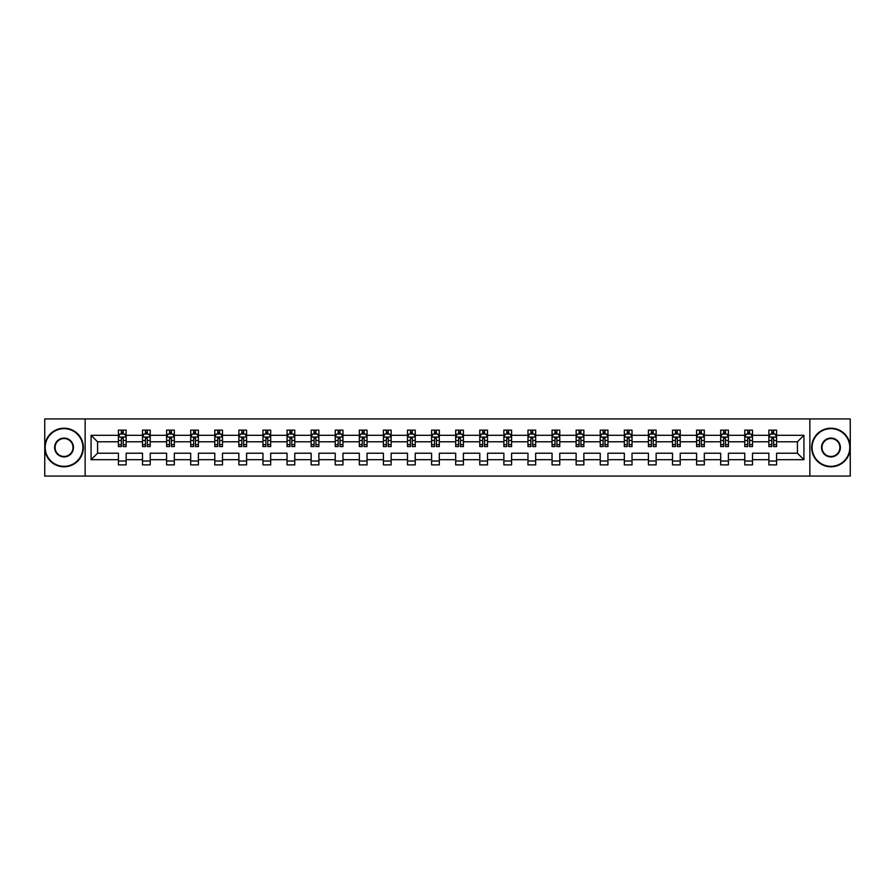 <?xml version="1.0" encoding="UTF-8"?>
<svg xmlns="http://www.w3.org/2000/svg" width="895" height="895" viewBox="0 0 895 895"><rect width="100%" height="100%" fill="white"/><g stroke="black" fill="none" stroke-linecap="round" stroke-linejoin="round"><path stroke-width="1.34" d="M809.863 418.927L44.75 418.927L44.75 476.073L850.25 476.073L850.25 418.927L809.863 418.927L809.863 476.073M776.591 459.694L776.591 453.217L797.434 453.217L803.923 459.694L776.591 459.694L776.591 464.874L768.861 464.874L768.861 459.694L752.494 459.694L752.494 464.874L744.774 464.874L744.774 459.694L728.407 459.694L728.407 464.874L720.688 464.874L720.688 459.694L704.32 459.694L704.32 464.874L696.59 464.874L696.59 459.694L680.222 459.694L680.222 464.874L672.503 464.874L672.503 459.694L656.136 459.694L656.136 464.874L648.416 464.874L648.416 459.694L632.038 459.694L632.038 464.874L624.318 464.874L624.318 459.694L607.951 459.694L607.951 464.874L600.232 464.874L600.232 459.694L583.864 459.694L583.864 464.874L576.134 464.874L576.134 459.694L559.767 459.694L559.767 464.874L552.047 464.874L552.047 459.694L535.68 459.694L535.68 464.874L527.961 464.874L527.961 459.694L511.593 459.694L511.593 464.874L503.863 464.874L503.863 459.694L487.495 459.694L487.495 464.874L479.776 464.874L479.776 459.694L463.409 459.694L463.409 464.874L455.689 464.874L455.689 459.694L439.311 459.694L439.311 464.874L431.591 464.874L431.591 459.694L415.224 459.694L415.224 464.874L407.505 464.874L407.505 459.694L391.137 459.694L391.137 464.874L383.407 464.874L383.407 459.694L367.039 459.694L367.039 464.874L359.32 464.874L359.32 459.694L342.953 459.694L342.953 464.874L335.233 464.874L335.233 459.694L318.866 459.694L318.866 464.874L311.136 464.874L311.136 459.694L294.768 459.694L294.768 464.874L287.049 464.874L287.049 459.694L270.682 459.694L270.682 464.874L262.962 464.874L262.962 459.694L246.584 459.694L246.584 464.874L238.864 464.874L238.864 459.694L222.497 459.694L222.497 464.874L214.778 464.874L214.778 459.694L198.41 459.694L198.41 464.874L190.68 464.874L190.68 459.694L174.312 459.694L174.312 464.874L166.593 464.874L166.593 459.694L150.226 459.694L150.226 464.874L142.506 464.874L142.506 459.694L126.139 459.694L126.139 464.874L118.408 464.874L118.408 459.694L91.077 459.694L91.077 435.306L118.408 435.306L118.408 430.126L126.139 430.126L126.139 435.306L142.506 435.306L142.506 430.126L150.226 430.126L150.226 435.306L166.593 435.306L166.593 430.126L174.312 430.126L174.312 435.306L190.68 435.306L190.68 430.126L198.41 430.126L198.41 435.306L214.778 435.306L214.778 430.126L222.497 430.126L222.497 435.306L238.864 435.306L238.864 430.126L246.584 430.126L246.584 435.306L262.962 435.306L262.962 430.126L270.682 430.126L270.682 435.306L287.049 435.306L287.049 430.126L294.768 430.126L294.768 435.306L311.136 435.306L311.136 430.126L318.866 430.126L318.866 435.306L335.233 435.306L335.233 430.126L342.953 430.126L342.953 435.306L359.32 435.306L359.32 430.126L367.039 430.126L367.039 435.306L383.407 435.306L383.407 430.126L391.137 430.126L391.137 435.306L407.505 435.306L407.505 430.126L415.224 430.126L415.224 435.306L431.591 435.306L431.591 430.126L439.311 430.126L439.311 435.306L455.689 435.306L455.689 430.126L463.409 430.126L463.409 435.306L479.776 435.306L479.776 430.126L487.495 430.126L487.495 435.306L503.863 435.306L503.863 430.126L511.593 430.126L511.593 435.306L527.961 435.306L527.961 430.126L535.68 430.126L535.68 435.306L552.047 435.306L552.047 430.126L559.767 430.126L559.767 435.306L576.134 435.306L576.134 430.126L583.864 430.126L583.864 435.306L600.232 435.306L600.232 430.126L607.951 430.126L607.951 435.306L624.318 435.306L624.318 430.126L632.038 430.126L632.038 435.306L648.416 435.306L648.416 430.126L656.136 430.126L656.136 435.306L672.503 435.306L672.503 430.126L680.222 430.126L680.222 435.306L696.59 435.306L696.59 430.126L704.32 430.126L704.32 435.306L720.688 435.306L720.688 430.126L728.407 430.126L728.407 435.306L744.774 435.306L744.774 430.126L752.494 430.126L752.494 435.306L768.861 435.306L768.861 430.126L776.591 430.126L776.591 435.306L803.923 435.306L803.923 459.694M85.137 476.073L85.137 418.927M768.861 435.306L768.861 441.783L752.494 441.783L752.494 435.306M752.494 459.694L752.494 453.217L768.861 453.217L768.861 459.694M744.774 435.306L744.774 441.783L728.407 441.783L728.407 435.306M728.407 459.694L728.407 453.217L744.774 453.217L744.774 459.694M720.688 435.306L720.688 441.783L704.32 441.783L704.32 435.306M704.32 459.694L704.32 453.217L720.688 453.217L720.688 459.694M696.59 435.306L696.59 441.783L680.222 441.783L680.222 435.306M680.222 459.694L680.222 453.217L696.59 453.217L696.59 459.694M672.503 435.306L672.503 441.783L656.136 441.783L656.136 435.306M656.136 459.694L656.136 453.217L672.503 453.217L672.503 459.694M648.416 435.306L648.416 441.783L632.038 441.783L632.038 435.306M632.038 459.694L632.038 453.217L648.416 453.217L648.416 459.694M624.318 435.306L624.318 441.783L607.951 441.783L607.951 435.306M607.951 459.694L607.951 453.217L624.318 453.217L624.318 459.694M600.232 435.306L600.232 441.783L583.864 441.783L583.864 435.306M583.864 459.694L583.864 453.217L600.232 453.217L600.232 459.694M576.134 435.306L576.134 441.783L559.767 441.783L559.767 435.306M559.767 459.694L559.767 453.217L576.134 453.217L576.134 459.694M552.047 435.306L552.047 441.783L535.68 441.783L535.68 435.306M535.68 459.694L535.68 453.217L552.047 453.217L552.047 459.694M527.961 435.306L527.961 441.783L511.593 441.783L511.593 435.306M511.593 459.694L511.593 453.217L527.961 453.217L527.961 459.694M503.863 435.306L503.863 441.783L487.495 441.783L487.495 435.306M487.495 459.694L487.495 453.217L503.863 453.217L503.863 459.694M479.776 435.306L479.776 441.783L463.409 441.783L463.409 435.306M463.409 459.694L463.409 453.217L479.776 453.217L479.776 459.694M455.689 435.306L455.689 441.783L439.311 441.783L439.311 435.306M439.311 459.694L439.311 453.217L455.689 453.217L455.689 459.694M431.591 435.306L431.591 441.783L415.224 441.783L415.224 435.306M415.224 459.694L415.224 453.217L431.591 453.217L431.591 459.694M407.505 435.306L407.505 441.783L391.137 441.783L391.137 435.306M391.137 459.694L391.137 453.217L407.505 453.217L407.505 459.694M383.407 435.306L383.407 441.783L367.039 441.783L367.039 435.306M367.039 459.694L367.039 453.217L383.407 453.217L383.407 459.694M359.32 435.306L359.32 441.783L342.953 441.783L342.953 435.306M342.953 459.694L342.953 453.217L359.32 453.217L359.32 459.694M335.233 435.306L335.233 441.783L318.866 441.783L318.866 435.306M318.866 459.694L318.866 453.217L335.233 453.217L335.233 459.694M311.136 435.306L311.136 441.783L294.768 441.783L294.768 435.306M294.768 459.694L294.768 453.217L311.136 453.217L311.136 459.694M287.049 435.306L287.049 441.783L270.682 441.783L270.682 435.306M270.682 459.694L270.682 453.217L287.049 453.217L287.049 459.694M262.962 435.306L262.962 441.783L246.584 441.783L246.584 435.306M246.584 459.694L246.584 453.217L262.962 453.217L262.962 459.694M238.864 435.306L238.864 441.783L222.497 441.783L222.497 435.306M222.497 459.694L222.497 453.217L238.864 453.217L238.864 459.694M214.778 435.306L214.778 441.783L198.41 441.783L198.41 435.306M198.41 459.694L198.41 453.217L214.778 453.217L214.778 459.694M190.68 435.306L190.68 441.783L174.312 441.783L174.312 435.306M174.312 459.694L174.312 453.217L190.68 453.217L190.68 459.694M166.593 435.306L166.593 441.783L150.226 441.783L150.226 435.306M150.226 459.694L150.226 453.217L166.593 453.217L166.593 459.694M142.506 435.306L142.506 441.783L126.139 441.783L126.139 435.306M126.139 459.694L126.139 453.217L142.506 453.217L142.506 459.694M118.408 435.306L118.408 441.783L97.566 441.783L97.566 453.217L118.408 453.217L118.408 459.694M91.077 435.306L97.566 441.783M797.434 453.217L797.434 441.783L776.591 441.783L776.591 435.306M771.803 433.986L773.649 433.986M747.705 433.986L749.562 433.986M723.619 433.986L725.476 433.986M699.532 433.986L701.378 433.986M675.434 433.986L677.291 433.986M651.347 433.986L653.205 433.986M627.25 433.986L629.107 433.986M603.163 433.986L605.02 433.986M579.076 433.986L580.922 433.986M554.978 433.986L556.835 433.986M530.892 433.986L532.749 433.986M506.805 433.986L508.651 433.986M482.707 433.986L484.564 433.986M458.62 433.986L460.477 433.986M434.522 433.986L436.38 433.986M410.436 433.986L412.293 433.986M386.349 433.986L388.195 433.986M362.251 433.986L364.108 433.986M338.165 433.986L340.022 433.986M314.078 433.986L315.924 433.986M289.98 433.986L291.837 433.986M265.893 433.986L267.75 433.986M241.795 433.986L243.653 433.986M217.709 433.986L219.566 433.986M193.622 433.986L195.468 433.986M169.524 433.986L171.381 433.986M145.438 433.986L147.295 433.986M121.351 433.986L123.197 433.986M118.408 461.014L126.139 461.014M142.506 461.014L150.226 461.014M166.593 461.014L174.312 461.014M190.68 461.014L198.41 461.014M214.778 461.014L222.497 461.014M238.864 461.014L246.584 461.014M262.962 461.014L270.682 461.014M287.049 461.014L294.768 461.014M311.136 461.014L318.866 461.014M335.233 461.014L342.953 461.014M359.32 461.014L367.039 461.014M383.407 461.014L391.137 461.014M407.505 461.014L415.224 461.014M431.591 461.014L439.311 461.014M455.689 461.014L463.409 461.014M479.776 461.014L487.495 461.014M503.863 461.014L511.593 461.014M527.961 461.014L535.68 461.014M552.047 461.014L559.767 461.014M576.134 461.014L583.864 461.014M600.232 461.014L607.951 461.014M624.318 461.014L632.038 461.014M648.416 461.014L656.136 461.014M672.503 461.014L680.222 461.014M696.59 461.014L704.32 461.014M720.688 461.014L728.407 461.014M744.774 461.014L752.494 461.014M768.861 461.014L776.591 461.014M97.566 453.217L91.077 459.694M803.923 435.306L797.434 441.783M123.197 432.14L121.351 432.14M119.863 434.254L118.408 434.254L118.408 430.126L121.351 430.126L121.351 434.064M118.408 444.636L118.408 446.571L121.351 446.571L121.351 444.636L118.408 444.636L118.408 441.783M126.139 441.783L126.139 446.571L123.197 446.571L123.197 438.315L121.351 438.315L121.351 444.636M124.685 434.254L126.139 434.254L126.139 430.126L123.197 430.126L123.197 434.064M126.139 437.152L124.595 434.064L119.952 434.064L118.408 437.152M64.048 428.66A18.84 18.84 0 0 0 45.209 447.5A18.84 18.84 0 0 0 64.048 466.34A18.84 18.84 0 0 0 82.899 447.5A18.84 18.84 0 0 0 64.048 428.66M64.048 466.798A19.298 19.298 0 0 1 44.75 447.5A19.298 19.298 0 0 1 64.048 428.202A19.298 19.298 0 0 1 83.358 447.5A19.298 19.298 0 0 1 64.048 466.798M64.048 438.08A9.42 9.42 0 0 1 73.468 447.5A9.42 9.42 0 0 1 64.048 456.92A9.42 9.42 0 0 1 54.629 447.5A9.42 9.42 0 0 1 64.048 438.08M64.048 456.461A8.961 8.961 0 0 0 73.01 447.5A8.961 8.961 0 0 0 64.048 438.539A8.961 8.961 0 0 0 55.098 447.5A8.961 8.961 0 0 0 64.048 456.461M830.952 428.66A18.84 18.84 0 0 0 812.101 447.5A18.84 18.84 0 0 0 830.952 466.34A18.84 18.84 0 0 0 849.791 447.5A18.84 18.84 0 0 0 830.952 428.66M830.952 466.798A19.298 19.298 0 0 1 811.642 447.5A19.298 19.298 0 0 1 830.952 428.202A19.298 19.298 0 0 1 850.25 447.5A19.298 19.298 0 0 1 830.952 466.798M830.952 438.08A9.42 9.42 0 0 1 840.371 447.5A9.42 9.42 0 0 1 830.952 456.92A9.42 9.42 0 0 1 821.532 447.5A9.42 9.42 0 0 1 830.952 438.08M830.952 456.461A8.961 8.961 0 0 0 839.902 447.5A8.961 8.961 0 0 0 830.952 438.539A8.961 8.961 0 0 0 821.99 447.5A8.961 8.961 0 0 0 830.952 456.461M147.295 432.14L145.438 432.14M143.95 434.254L142.506 434.254L142.506 430.126L145.438 430.126L145.438 434.064M142.506 444.636L142.506 446.571L145.438 446.571L145.438 444.636L142.506 444.636L142.506 441.783M150.226 441.783L150.226 446.571L147.295 446.571L147.295 438.315L145.438 438.315L145.438 444.636M148.771 434.254L150.226 434.254L150.226 430.126L147.295 430.126L147.295 434.064M150.226 437.152L148.682 434.064L144.05 434.064L142.506 437.152M171.381 432.14L169.524 432.14M168.047 434.254L166.593 434.254L166.593 430.126L169.524 430.126L169.524 434.064M166.593 444.636L166.593 446.571L169.524 446.571L169.524 444.636L166.593 444.636L166.593 441.783M174.312 441.783L174.312 446.571L171.381 446.571L171.381 438.315L169.524 438.315L169.524 444.636M172.869 434.254L174.312 434.254L174.312 430.126L171.381 430.126L171.381 434.064M174.312 437.152L172.769 434.064L168.137 434.064L166.593 437.152M195.468 432.14L193.622 432.14M192.134 434.254L190.68 434.254L190.68 430.126L193.622 430.126L193.622 434.064M190.68 444.636L190.68 446.571L193.622 446.571L193.622 444.636L190.68 444.636L190.68 441.783M198.41 441.783L198.41 446.571L195.468 446.571L195.468 438.315L193.622 438.315L193.622 444.636M196.956 434.254L198.41 434.254L198.41 430.126L195.468 430.126L195.468 434.064M198.41 437.152L196.866 434.064L192.235 434.064L190.68 437.152M219.566 432.14L217.709 432.14M216.232 434.254L214.778 434.254L214.778 430.126L217.709 430.126L217.709 434.064M214.778 444.636L214.778 446.571L217.709 446.571L217.709 444.636L214.778 444.636L214.778 441.783M222.497 441.783L222.497 446.571L219.566 446.571L219.566 438.315L217.709 438.315L217.709 444.636M221.043 434.254L222.497 434.254L222.497 430.126L219.566 430.126L219.566 434.064M222.497 437.152L220.953 434.064L216.321 434.064L214.778 437.152M243.653 432.14L241.795 432.14M240.319 434.254L238.864 434.254L238.864 430.126L241.795 430.126L241.795 434.064M238.864 444.636L238.864 446.571L241.795 446.571L241.795 444.636L238.864 444.636L238.864 441.783M246.584 441.783L246.584 446.571L243.653 446.571L243.653 438.315L241.795 438.315L241.795 444.636M245.14 434.254L246.584 434.254L246.584 430.126L243.653 430.126L243.653 434.064M246.584 437.152L245.04 434.064L240.408 434.064L238.864 437.152M267.75 432.14L265.893 432.14M264.405 434.254L262.962 434.254L262.962 430.126L265.893 430.126L265.893 434.064M262.962 444.636L262.962 446.571L265.893 446.571L265.893 444.636L262.962 444.636L262.962 441.783M270.682 441.783L270.682 446.571L267.75 446.571L267.75 438.315L265.893 438.315L265.893 444.636M269.227 434.254L270.682 434.254L270.682 430.126L267.75 430.126L267.75 434.064M270.682 437.152L269.138 434.064L264.506 434.064L262.962 437.152M291.837 432.14L289.98 432.14M288.503 434.254L287.049 434.254L287.049 430.126L289.98 430.126L289.98 434.064M287.049 444.636L287.049 446.571L289.98 446.571L289.98 444.636L287.049 444.636L287.049 441.783M294.768 441.783L294.768 446.571L291.837 446.571L291.837 438.315L289.98 438.315L289.98 444.636M293.314 434.254L294.768 434.254L294.768 430.126L291.837 430.126L291.837 434.064M294.768 437.152L293.224 434.064L288.593 434.064L287.049 437.152M315.924 432.14L314.078 432.14M312.59 434.254L311.136 434.254L311.136 430.126L314.078 430.126L314.078 434.064M311.136 444.636L311.136 446.571L314.078 446.571L314.078 444.636L311.136 444.636L311.136 441.783M318.866 441.783L318.866 446.571L315.924 446.571L315.924 438.315L314.078 438.315L314.078 444.636M317.412 434.254L318.866 434.254L318.866 430.126L315.924 430.126L315.924 434.064M318.866 437.152L317.311 434.064L312.679 434.064L311.136 437.152M340.022 432.14L338.165 432.14M336.677 434.254L335.233 434.254L335.233 430.126L338.165 430.126L338.165 434.064M335.233 444.636L335.233 446.571L338.165 446.571L338.165 444.636L335.233 444.636L335.233 441.783M342.953 441.783L342.953 446.571L340.022 446.571L340.022 438.315L338.165 438.315L338.165 444.636M341.498 434.254L342.953 434.254L342.953 430.126L340.022 430.126L340.022 434.064M342.953 437.152L341.409 434.064L336.777 434.064L335.233 437.152M364.108 432.14L362.251 432.14M360.774 434.254L359.32 434.254L359.32 430.126L362.251 430.126L362.251 434.064M359.32 444.636L359.32 446.571L362.251 446.571L362.251 444.636L359.32 444.636L359.32 441.783M367.039 441.783L367.039 446.571L364.108 446.571L364.108 438.315L362.251 438.315L362.251 444.636M365.596 434.254L367.039 434.254L367.039 430.126L364.108 430.126L364.108 434.064M367.039 437.152L365.496 434.064L360.864 434.064L359.32 437.152M388.195 432.14L386.349 432.14M384.861 434.254L383.407 434.254L383.407 430.126L386.349 430.126L386.349 434.064M383.407 444.636L383.407 446.571L386.349 446.571L386.349 444.636L383.407 444.636L383.407 441.783M391.137 441.783L391.137 446.571L388.195 446.571L388.195 438.315L386.349 438.315L386.349 444.636M389.683 434.254L391.137 434.254L391.137 430.126L388.195 430.126L388.195 434.064M391.137 437.152L389.594 434.064L384.962 434.064L383.407 437.152M412.293 432.14L410.436 432.14M408.959 434.254L407.505 434.254L407.505 430.126L410.436 430.126L410.436 434.064M407.505 444.636L407.505 446.571L410.436 446.571L410.436 444.636L407.505 444.636L407.505 441.783M415.224 441.783L415.224 446.571L412.293 446.571L412.293 438.315L410.436 438.315L410.436 444.636M413.77 434.254L415.224 434.254L415.224 430.126L412.293 430.126L412.293 434.064M415.224 437.152L413.68 434.064L409.049 434.064L407.505 437.152M436.38 432.14L434.522 432.14M433.046 434.254L431.591 434.254L431.591 430.126L434.522 430.126L434.522 434.064M431.591 444.636L431.591 446.571L434.522 446.571L434.522 444.636L431.591 444.636L431.591 441.783M439.311 441.783L439.311 446.571L436.38 446.571L436.38 438.315L434.522 438.315L434.522 444.636M437.868 434.254L439.311 434.254L439.311 430.126L436.38 430.126L436.38 434.064M439.311 437.152L437.767 434.064L433.135 434.064L431.591 437.152M460.477 432.14L458.62 432.14M457.132 434.254L455.689 434.254L455.689 430.126L458.62 430.126L458.62 434.064M455.689 444.636L455.689 446.571L458.62 446.571L458.62 444.636L455.689 444.636L455.689 441.783M463.409 441.783L463.409 446.571L460.477 446.571L460.477 438.315L458.62 438.315L458.62 444.636M461.954 434.254L463.409 434.254L463.409 430.126L460.477 430.126L460.477 434.064M463.409 437.152L461.865 434.064L457.233 434.064L455.689 437.152M484.564 432.14L482.707 432.14M481.23 434.254L479.776 434.254L479.776 430.126L482.707 430.126L482.707 434.064M479.776 444.636L479.776 446.571L482.707 446.571L482.707 444.636L479.776 444.636L479.776 441.783M487.495 441.783L487.495 446.571L484.564 446.571L484.564 438.315L482.707 438.315L482.707 444.636M486.041 434.254L487.495 434.254L487.495 430.126L484.564 430.126L484.564 434.064M487.495 437.152L485.951 434.064L481.32 434.064L479.776 437.152M508.651 432.14L506.805 432.14M505.317 434.254L503.863 434.254L503.863 430.126L506.805 430.126L506.805 434.064M503.863 444.636L503.863 446.571L506.805 446.571L506.805 444.636L503.863 444.636L503.863 441.783M511.593 441.783L511.593 446.571L508.651 446.571L508.651 438.315L506.805 438.315L506.805 444.636M510.139 434.254L511.593 434.254L511.593 430.126L508.651 430.126L508.651 434.064M511.593 437.152L510.038 434.064L505.406 434.064L503.863 437.152M532.749 432.14L530.892 432.14M529.404 434.254L527.961 434.254L527.961 430.126L530.892 430.126L530.892 434.064M527.961 444.636L527.961 446.571L530.892 446.571L530.892 444.636L527.961 444.636L527.961 441.783M535.68 441.783L535.68 446.571L532.749 446.571L532.749 438.315L530.892 438.315L530.892 444.636M534.225 434.254L535.68 434.254L535.68 430.126L532.749 430.126L532.749 434.064M535.68 437.152L534.136 434.064L529.504 434.064L527.961 437.152M556.835 432.14L554.978 432.14M553.502 434.254L552.047 434.254L552.047 430.126L554.978 430.126L554.978 434.064M552.047 444.636L552.047 446.571L554.978 446.571L554.978 444.636L552.047 444.636L552.047 441.783M559.767 441.783L559.767 446.571L556.835 446.571L556.835 438.315L554.978 438.315L554.978 444.636M558.323 434.254L559.767 434.254L559.767 430.126L556.835 430.126L556.835 434.064M559.767 437.152L558.223 434.064L553.591 434.064L552.047 437.152M580.922 432.14L579.076 432.14M577.588 434.254L576.134 434.254L576.134 430.126L579.076 430.126L579.076 434.064M576.134 444.636L576.134 446.571L579.076 446.571L579.076 444.636L576.134 444.636L576.134 441.783M583.864 441.783L583.864 446.571L580.922 446.571L580.922 438.315L579.076 438.315L579.076 444.636M582.41 434.254L583.864 434.254L583.864 430.126L580.922 430.126L580.922 434.064M583.864 437.152L582.321 434.064L577.689 434.064L576.134 437.152M605.02 432.14L603.163 432.14M601.686 434.254L600.232 434.254L600.232 430.126L603.163 430.126L603.163 434.064M600.232 444.636L600.232 446.571L603.163 446.571L603.163 444.636L600.232 444.636L600.232 441.783M607.951 441.783L607.951 446.571L605.02 446.571L605.02 438.315L603.163 438.315L603.163 444.636M606.497 434.254L607.951 434.254L607.951 430.126L605.02 430.126L605.02 434.064M607.951 437.152L606.407 434.064L601.776 434.064L600.232 437.152M629.107 432.14L627.25 432.14M625.773 434.254L624.318 434.254L624.318 430.126L627.25 430.126L627.25 434.064M624.318 444.636L624.318 446.571L627.25 446.571L627.25 444.636L624.318 444.636L624.318 441.783M632.038 441.783L632.038 446.571L629.107 446.571L629.107 438.315L627.25 438.315L627.25 444.636M630.595 434.254L632.038 434.254L632.038 430.126L629.107 430.126L629.107 434.064M632.038 437.152L630.494 434.064L625.862 434.064L624.318 437.152M653.205 432.14L651.347 432.14M649.859 434.254L648.416 434.254L648.416 430.126L651.347 430.126L651.347 434.064M648.416 444.636L648.416 446.571L651.347 446.571L651.347 444.636L648.416 444.636L648.416 441.783M656.136 441.783L656.136 446.571L653.205 446.571L653.205 438.315L651.347 438.315L651.347 444.636M654.681 434.254L656.136 434.254L656.136 430.126L653.205 430.126L653.205 434.064M656.136 437.152L654.592 434.064L649.96 434.064L648.416 437.152M677.291 432.14L675.434 432.14M673.957 434.254L672.503 434.254L672.503 430.126L675.434 430.126L675.434 434.064M672.503 444.636L672.503 446.571L675.434 446.571L675.434 444.636L672.503 444.636L672.503 441.783M680.222 441.783L680.222 446.571L677.291 446.571L677.291 438.315L675.434 438.315L675.434 444.636M678.768 434.254L680.222 434.254L680.222 430.126L677.291 430.126L677.291 434.064M680.222 437.152L678.678 434.064L674.047 434.064L672.503 437.152M701.378 432.14L699.532 432.14M698.044 434.254L696.59 434.254L696.59 430.126L699.532 430.126L699.532 434.064M696.59 444.636L696.59 446.571L699.532 446.571L699.532 444.636L696.59 444.636L696.59 441.783M704.32 441.783L704.32 446.571L701.378 446.571L701.378 438.315L699.532 438.315L699.532 444.636M702.866 434.254L704.32 434.254L704.32 430.126L701.378 430.126L701.378 434.064M704.32 437.152L702.765 434.064L698.134 434.064L696.59 437.152M725.476 432.14L723.619 432.14M722.131 434.254L720.688 434.254L720.688 430.126L723.619 430.126L723.619 434.064M720.688 444.636L720.688 446.571L723.619 446.571L723.619 444.636L720.688 444.636L720.688 441.783M728.407 441.783L728.407 446.571L725.476 446.571L725.476 438.315L723.619 438.315L723.619 444.636M726.953 434.254L728.407 434.254L728.407 430.126L725.476 430.126L725.476 434.064M728.407 437.152L726.863 434.064L722.231 434.064L720.688 437.152M749.562 432.14L747.705 432.14M746.229 434.254L744.774 434.254L744.774 430.126L747.705 430.126L747.705 434.064M744.774 444.636L744.774 446.571L747.705 446.571L747.705 444.636L744.774 444.636L744.774 441.783M752.494 441.783L752.494 446.571L749.562 446.571L749.562 438.315L747.705 438.315L747.705 444.636M751.05 434.254L752.494 434.254L752.494 430.126L749.562 430.126L749.562 434.064M752.494 437.152L750.95 434.064L746.318 434.064L744.774 437.152M773.649 432.14L771.803 432.14M770.315 434.254L768.861 434.254L768.861 430.126L771.803 430.126L771.803 434.064M768.861 444.636L768.861 446.571L771.803 446.571L771.803 444.636L768.861 444.636L768.861 441.783M776.591 441.783L776.591 446.571L773.649 446.571L773.649 438.315L771.803 438.315L771.803 444.636M775.137 434.254L776.591 434.254L776.591 430.126L773.649 430.126L773.649 434.064M776.591 437.152L775.048 434.064L770.405 434.064L768.861 437.152M126.094 437.073L118.453 437.073M126.139 444.636L123.197 444.636M121.351 440.497L118.408 440.497M126.139 440.497L123.197 440.497M123.197 433.113L121.351 433.113M150.181 437.073L142.54 437.073M150.226 444.636L147.295 444.636M145.438 440.497L142.506 440.497M150.226 440.497L147.295 440.497M147.295 433.113L145.438 433.113M174.279 437.073L166.638 437.073M174.312 444.636L171.381 444.636M169.524 440.497L166.593 440.497M174.312 440.497L171.381 440.497M171.381 433.113L169.524 433.113M198.366 437.073L190.724 437.073M198.41 444.636L195.468 444.636M193.622 440.497L190.68 440.497M198.41 440.497L195.468 440.497M195.468 433.113L193.622 433.113M222.463 437.073L214.811 437.073M222.497 444.636L219.566 444.636M217.709 440.497L214.778 440.497M222.497 440.497L219.566 440.497M219.566 433.113L217.709 433.113M246.55 437.073L238.909 437.073M246.584 444.636L243.653 444.636M241.795 440.497L238.864 440.497M246.584 440.497L243.653 440.497M243.653 433.113L241.795 433.113M270.637 437.073L262.996 437.073M270.682 444.636L267.75 444.636M265.893 440.497L262.962 440.497M270.682 440.497L267.75 440.497M267.75 433.113L265.893 433.113M294.735 437.073L287.082 437.073M294.768 444.636L291.837 444.636M289.98 440.497L287.049 440.497M294.768 440.497L291.837 440.497M291.837 433.113L289.98 433.113M318.821 437.073L311.18 437.073M318.866 444.636L315.924 444.636M314.078 440.497L311.136 440.497M318.866 440.497L315.924 440.497M315.924 433.113L314.078 433.113M342.908 437.073L335.267 437.073M342.953 444.636L340.022 444.636M338.165 440.497L335.233 440.497M342.953 440.497L340.022 440.497M340.022 433.113L338.165 433.113M367.006 437.073L359.365 437.073M367.039 444.636L364.108 444.636M362.251 440.497L359.32 440.497M367.039 440.497L364.108 440.497M364.108 433.113L362.251 433.113M391.093 437.073L383.452 437.073M391.137 444.636L388.195 444.636M386.349 440.497L383.407 440.497M391.137 440.497L388.195 440.497M388.195 433.113L386.349 433.113M415.19 437.073L407.538 437.073M415.224 444.636L412.293 444.636M410.436 440.497L407.505 440.497M415.224 440.497L412.293 440.497M412.293 433.113L410.436 433.113M439.277 437.073L431.636 437.073M439.311 444.636L436.38 444.636M434.522 440.497L431.591 440.497M439.311 440.497L436.38 440.497M436.38 433.113L434.522 433.113M463.364 437.073L455.723 437.073M463.409 444.636L460.477 444.636M458.62 440.497L455.689 440.497M463.409 440.497L460.477 440.497M460.477 433.113L458.62 433.113M487.462 437.073L479.809 437.073M487.495 444.636L484.564 444.636M482.707 440.497L479.776 440.497M487.495 440.497L484.564 440.497M484.564 433.113L482.707 433.113M511.548 437.073L503.907 437.073M511.593 444.636L508.651 444.636M506.805 440.497L503.863 440.497M511.593 440.497L508.651 440.497M508.651 433.113L506.805 433.113M535.635 437.073L527.994 437.073M535.68 444.636L532.749 444.636M530.892 440.497L527.961 440.497M535.68 440.497L532.749 440.497M532.749 433.113L530.892 433.113M559.733 437.073L552.092 437.073M559.767 444.636L556.835 444.636M554.978 440.497L552.047 440.497M559.767 440.497L556.835 440.497M556.835 433.113L554.978 433.113M583.82 437.073L576.179 437.073M583.864 444.636L580.922 444.636M579.076 440.497L576.134 440.497M583.864 440.497L580.922 440.497M580.922 433.113L579.076 433.113M607.918 437.073L600.265 437.073M607.951 444.636L605.02 444.636M603.163 440.497L600.232 440.497M607.951 440.497L605.02 440.497M605.02 433.113L603.163 433.113M632.004 437.073L624.363 437.073M632.038 444.636L629.107 444.636M627.25 440.497L624.318 440.497M632.038 440.497L629.107 440.497M629.107 433.113L627.25 433.113M656.091 437.073L648.45 437.073M656.136 444.636L653.205 444.636M651.347 440.497L648.416 440.497M656.136 440.497L653.205 440.497M653.205 433.113L651.347 433.113M680.189 437.073L672.537 437.073M680.222 444.636L677.291 444.636M675.434 440.497L672.503 440.497M680.222 440.497L677.291 440.497M677.291 433.113L675.434 433.113M704.275 437.073L696.634 437.073M704.32 444.636L701.378 444.636M699.532 440.497L696.59 440.497M704.32 440.497L701.378 440.497M701.378 433.113L699.532 433.113M728.362 437.073L720.721 437.073M728.407 444.636L725.476 444.636M723.619 440.497L720.688 440.497M728.407 440.497L725.476 440.497M725.476 433.113L723.619 433.113M752.46 437.073L744.819 437.073M752.494 444.636L749.562 444.636M747.705 440.497L744.774 440.497M752.494 440.497L749.562 440.497M749.562 433.113L747.705 433.113M776.547 437.073L768.906 437.073M776.591 444.636L773.649 444.636M771.803 440.497L768.861 440.497M776.591 440.497L773.649 440.497M773.649 433.113L771.803 433.113"/></g></svg>
